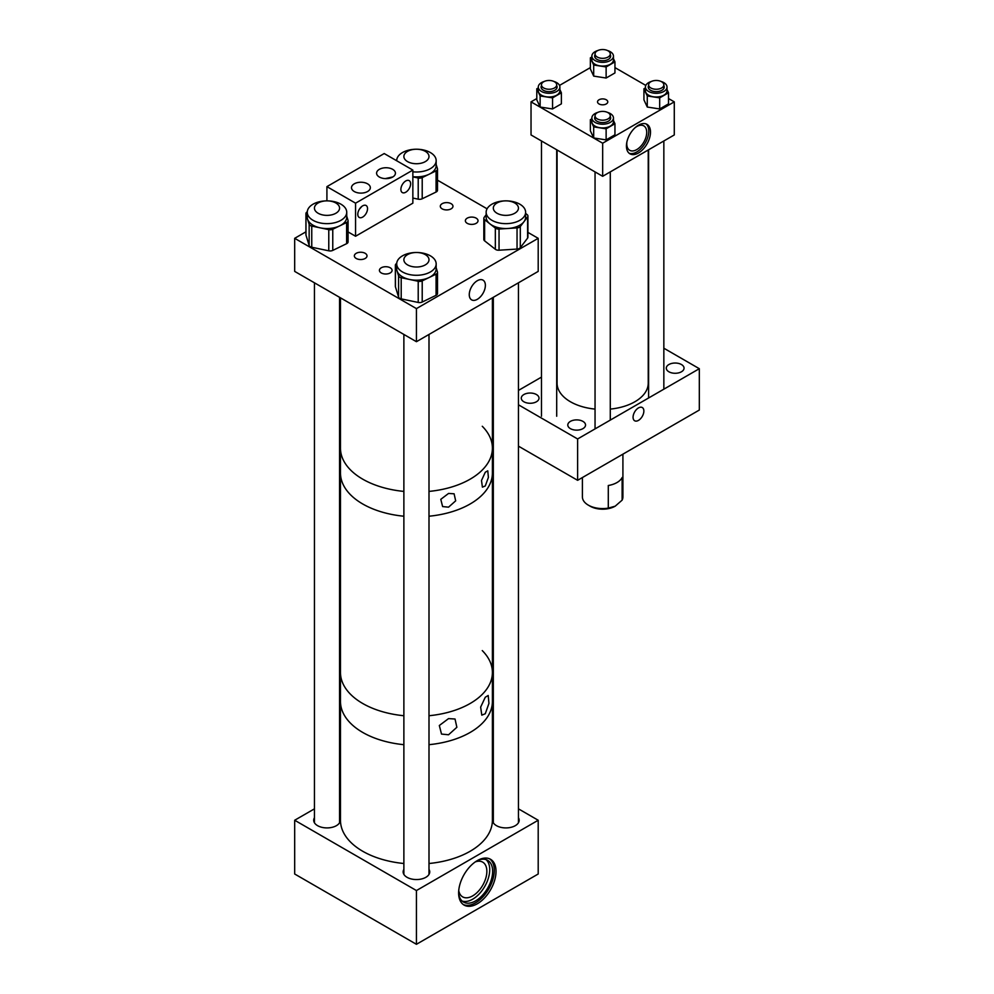 <?xml version="1.0" encoding="UTF-8"?>
<svg xmlns="http://www.w3.org/2000/svg" width="994" height="994" viewBox="0 0 994 994"><rect width="100%" height="100%" fill="white"/><g stroke="black" fill="none" stroke-linecap="round" stroke-linejoin="round"><path stroke-width="1.49" d="M638.471 125.182A17.022 9.828 -60 0 1 646.982 124.337A17.022 9.828 -60 0 1 649.579 137.98A17.022 9.828 -60 0 1 638.471 152.977A17.022 9.828 -60 0 1 629.96 153.821A17.022 9.828 -60 0 1 627.351 140.179A17.022 9.828 -60 0 1 638.471 125.182M629.14 153.25A17.022 9.828 120 0 0 636.744 151.983A17.022 9.828 120 0 0 647.616 137.768A17.022 9.828 120 0 0 646.075 123.927M606.278 99.773A5.132 2.957 0 0 0 600.699 99.127A5.132 2.957 0 0 0 597.531 101.86A5.132 2.957 0 0 0 599.034 103.96A5.132 2.957 0 0 0 604.613 104.594A5.132 2.957 0 0 0 607.781 101.86A5.132 2.957 0 0 0 606.278 99.773M626.916 141.856A14.102 8.138 120 0 0 629.699 150.293A14.102 8.138 120 0 0 636.744 149.597A14.102 8.138 120 0 0 645.963 137.172A14.102 8.138 120 0 0 643.801 125.878A14.102 8.138 120 0 0 636.744 126.573A14.102 8.138 120 0 0 635.104 127.692M602.662 176.298L674.28 134.948L674.28 101.86L602.662 143.211L531.032 101.86L531.032 134.948L602.662 176.298L602.662 143.211M590.361 67.604L559.51 85.422M536.797 98.543L531.032 101.86M674.28 101.86L668.515 98.543M645.802 85.422L614.951 67.604M638.471 420.387A7.641 4.411 -60 0 1 634.644 420.76A7.641 4.411 -60 0 1 633.476 414.647A7.641 4.411 -60 0 1 638.471 407.913A7.641 4.411 -60 0 1 642.286 407.54A7.641 4.411 -60 0 1 643.453 413.653A7.641 4.411 -60 0 1 638.471 420.387M523.875 401.775A8.871 5.119 180 0 1 521.278 398.159A8.871 5.119 180 0 1 526.745 393.425A8.871 5.119 180 0 1 536.425 394.531A8.871 5.119 180 0 1 539.021 398.159A8.871 5.119 180 0 1 533.542 402.881A8.871 5.119 180 0 1 523.875 401.775M570.394 428.638A8.871 5.119 180 0 1 567.798 425.01A8.871 5.119 180 0 1 573.277 420.276A8.871 5.119 180 0 1 582.944 421.394A8.871 5.119 180 0 1 585.541 425.01A8.871 5.119 180 0 1 580.074 429.743A8.871 5.119 180 0 1 570.394 428.638M668.887 371.768A8.871 5.119 180 0 1 666.291 368.153A8.871 5.119 180 0 1 671.77 363.419A8.871 5.119 180 0 1 681.437 364.525A8.871 5.119 180 0 1 684.046 368.153A8.871 5.119 180 0 1 678.567 372.887A8.871 5.119 180 0 1 668.887 371.768M518.446 404.794L577.613 438.963L577.613 480.313L518.446 446.144M577.613 480.313L699.316 410.05L699.316 368.699L663.843 348.211M577.613 438.963L699.316 368.699M518.446 390.418L541.469 377.124M622.915 454.159L622.915 496.888A20.253 11.692 180 0 1 622.12 500.144L615.199 506.182A17.743 10.251 180 0 1 590.113 506.182L588.336 505.151A20.253 11.692 180 0 1 582.397 496.888L582.397 477.542M622.12 500.144L622.12 477.53A20.253 11.692 180 0 1 608.291 485.507L608.291 508.12A20.253 11.692 180 0 1 588.336 505.151M608.291 508.12L615.199 506.182M651.356 81.483A10.797 6.237 0 0 0 645.429 87.05A10.797 6.237 0 0 0 648.597 91.448A10.797 6.237 0 0 0 660.364 92.802A10.797 6.237 0 0 0 667.024 87.05A10.797 6.237 0 0 0 663.868 82.639A10.797 6.237 0 0 0 661.109 81.483M645.429 87.05L645.429 90.777A10.797 6.237 0 0 0 648.597 95.188A10.797 6.237 0 0 0 660.364 96.542A10.797 6.237 0 0 0 667.024 90.777L667.024 87.05M648.274 87.559A8.002 4.622 180 0 1 648.61 86.664M648.61 85.633A8.002 4.622 0 0 0 648.225 87.05A8.002 4.622 0 0 0 650.573 90.305A8.002 4.622 0 0 0 659.295 91.311A8.002 4.622 0 0 0 664.228 87.05A8.002 4.622 0 0 0 663.843 85.633M643.938 88.777L647.268 95.958L659.693 97.872L659.693 108.955L647.268 107.041L643.938 99.86L643.938 88.777L645.429 87.919M659.693 97.872L668.515 92.777L667.024 89.572M659.693 108.955L668.515 103.861L668.515 92.777M647.268 107.041L647.268 95.958M663.843 86.664A8.002 4.622 180 0 1 664.178 87.559M597.779 50.545A10.797 6.237 0 0 0 591.865 56.111A10.797 6.237 0 0 0 595.021 60.522A10.797 6.237 0 0 0 606.787 61.876A10.797 6.237 0 0 0 613.46 56.111A10.797 6.237 0 0 0 610.291 51.7A10.797 6.237 0 0 0 607.533 50.545M591.865 56.111L591.865 59.851A10.797 6.237 0 0 0 595.021 64.262A10.797 6.237 0 0 0 606.787 65.616A10.797 6.237 0 0 0 613.46 59.851L613.46 56.111M594.71 56.633A8.002 4.622 180 0 1 595.046 55.739M595.046 54.695A8.002 4.622 0 0 0 594.66 56.111A8.002 4.622 0 0 0 596.996 59.379A8.002 4.622 0 0 0 605.719 60.386A8.002 4.622 0 0 0 610.664 56.111A8.002 4.622 0 0 0 610.279 54.695M590.361 57.851L593.691 65.02L606.129 66.946L606.129 78.029L593.691 76.103L590.361 68.934L590.361 57.851L591.865 56.993M606.129 66.946L614.951 61.852L613.46 58.634M606.129 78.029L614.951 72.935L614.951 61.852M593.691 76.103L593.691 65.02M610.279 55.739A8.002 4.622 180 0 1 610.614 56.633M544.203 81.483A10.797 6.237 0 0 0 538.288 87.05A10.797 6.237 0 0 0 541.444 91.448A10.797 6.237 0 0 0 553.211 92.802A10.797 6.237 0 0 0 559.883 87.05A10.797 6.237 0 0 0 556.715 82.639A10.797 6.237 0 0 0 553.956 81.483M538.288 87.05L538.288 90.777A10.797 6.237 0 0 0 541.444 95.188A10.797 6.237 0 0 0 553.211 96.542A10.797 6.237 0 0 0 559.883 90.777L559.883 87.05M541.134 87.559A8.002 4.622 180 0 1 541.469 86.664M541.469 85.633A8.002 4.622 0 0 0 541.084 87.05A8.002 4.622 0 0 0 543.42 90.305A8.002 4.622 0 0 0 552.142 91.311A8.002 4.622 0 0 0 557.087 87.05A8.002 4.622 0 0 0 556.702 85.633M536.797 88.777L540.127 95.958L552.552 97.872L552.552 108.955L540.127 107.041L536.797 99.86L536.797 88.777L538.288 87.919M552.552 97.872L561.374 92.777L559.883 89.572M552.552 108.955L561.374 103.861L561.374 92.777M540.127 107.041L540.127 95.958M556.702 86.664A8.002 4.622 180 0 1 557.038 87.559M597.779 112.409A10.797 6.237 0 0 0 591.865 117.975A10.797 6.237 0 0 0 595.021 122.386A10.797 6.237 0 0 0 606.787 123.728A10.797 6.237 0 0 0 613.46 117.975A10.797 6.237 0 0 0 610.291 113.564A10.797 6.237 0 0 0 607.533 112.409M591.865 117.975L591.865 121.715A10.797 6.237 0 0 0 595.021 126.114A10.797 6.237 0 0 0 606.787 127.468A10.797 6.237 0 0 0 613.46 121.715L613.46 117.975M594.71 118.497A8.002 4.622 180 0 1 595.046 117.59M595.046 116.559A8.002 4.622 0 0 0 594.66 117.975A8.002 4.622 0 0 0 596.996 121.243A8.002 4.622 0 0 0 605.719 122.237A8.002 4.622 0 0 0 610.664 117.975A8.002 4.622 0 0 0 610.279 116.559M590.361 119.715L593.691 126.884L606.129 128.81L606.129 139.893L593.691 137.967L590.361 130.798L590.361 119.715L591.865 118.845M606.129 128.81L614.951 123.716L613.46 120.498M606.129 139.893L614.951 134.799L614.951 123.716M593.691 137.967L593.691 126.884M610.279 117.59A8.002 4.622 180 0 1 610.614 118.497M557.075 149.982L557.075 383.15A45.575 26.316 0 0 0 558.802 390.319A45.575 26.316 0 0 0 595.046 409.093M610.279 409.093A45.575 26.316 0 0 0 648.237 383.15L648.237 149.982M596.288 113.378A7.617 4.398 0 0 0 595.046 115.789A7.617 4.398 0 0 0 600.475 120.001A7.617 4.398 0 0 0 609.024 118.199A7.617 4.398 0 0 0 610.279 115.789A7.617 4.398 0 0 0 604.837 111.576A7.617 4.398 0 0 0 596.288 113.378M650.846 87.969A7.617 4.398 0 0 0 659.146 88.926A7.617 4.398 0 0 0 663.843 84.863A7.617 4.398 0 0 0 661.619 81.756A7.617 4.398 0 0 0 653.319 80.8A7.617 4.398 0 0 0 648.61 84.863A7.617 4.398 0 0 0 650.846 87.969M543.693 87.969A7.617 4.398 0 0 0 551.993 88.926A7.617 4.398 0 0 0 556.702 84.863A7.617 4.398 0 0 0 554.466 81.756A7.617 4.398 0 0 0 546.166 80.8A7.617 4.398 0 0 0 541.469 84.863A7.617 4.398 0 0 0 543.693 87.969M609.136 56.248A7.617 4.398 0 0 0 610.279 53.924A7.617 4.398 0 0 0 604.737 49.7A7.617 4.398 0 0 0 596.176 51.613A7.617 4.398 0 0 0 595.046 53.924A7.617 4.398 0 0 0 600.575 58.161A7.617 4.398 0 0 0 609.136 56.248M485.283 713.742L481.792 715.146L480.649 707.119L485.283 697.229L488.203 695.489L488.949 703.379L485.283 713.742M448.542 734.777L441.51 734.069L439.323 725.508L448.542 718.612L455.028 719.01L456.867 727.285L448.542 734.777M428.998 863.5A75.966 43.86 -0 0 0 432.179 863.152A75.966 43.86 -0 0 0 492.403 820.249L492.403 701.416A75.966 43.86 180 0 1 428.998 744.68A75.966 43.86 -0 0 0 432.179 744.332A75.966 43.86 -0 0 0 492.403 701.416L492.403 672.478A75.966 43.86 180 0 1 428.998 715.73A75.966 43.86 0 0 0 448.219 712.313A75.966 43.86 0 0 0 492.403 672.478A75.966 43.86 180 0 0 482.276 650.598M403.875 744.68A75.966 43.86 180 0 1 362.723 732.429A75.966 43.86 180 0 1 340.47 701.416A75.966 43.86 -0 0 0 403.875 744.68M403.875 715.73A75.966 43.86 180 0 1 362.723 703.491A75.966 43.86 180 0 1 340.47 672.478A75.966 43.86 0 0 0 403.875 715.73M485.283 485.967L482.413 487.147L481.494 480.487L485.283 472.237L487.756 470.821L488.402 477.381L485.283 485.967M448.555 507.164L442.616 506.58L440.789 499.336L448.555 493.446L454.096 493.794L455.674 500.839L448.555 507.164M492.403 672.478L492.403 472.958A75.966 43.86 180 0 1 428.998 516.221A75.966 43.86 0 0 0 448.219 512.805A75.966 43.86 0 0 0 492.403 472.958L492.403 448.157A75.966 43.86 180 0 1 428.998 491.409A75.966 43.86 0 0 0 448.219 487.992A75.966 43.86 0 0 0 492.403 448.157A75.966 43.86 180 0 0 482.276 426.277M403.875 516.221A75.966 43.86 180 0 1 362.723 503.983A75.966 43.86 180 0 1 340.47 472.958A75.966 43.86 0 0 0 403.875 516.221M403.875 491.409A75.966 43.86 180 0 1 362.723 479.17A75.966 43.86 180 0 1 340.47 448.157A75.966 43.86 0 0 0 403.875 491.409M365.158 258.477A6.337 3.653 0 0 0 367.01 255.893A6.337 3.653 0 0 0 363.108 252.513A6.337 3.653 0 0 0 356.212 253.308A6.337 3.653 0 0 0 354.349 255.893A6.337 3.653 0 0 0 358.262 259.26A6.337 3.653 0 0 0 365.158 258.477M390.232 272.94A6.337 3.653 0 0 0 392.083 270.356A6.337 3.653 0 0 0 388.169 266.988A6.337 3.653 0 0 0 381.274 267.771A6.337 3.653 0 0 0 379.422 270.356A6.337 3.653 0 0 0 383.336 273.735A6.337 3.653 0 0 0 390.232 272.94M451.102 208.852A6.337 3.653 0 0 0 452.966 206.267A6.337 3.653 0 0 0 449.052 202.888A6.337 3.653 0 0 0 442.156 203.683A6.337 3.653 0 0 0 440.305 206.267A6.337 3.653 0 0 0 444.206 209.647A6.337 3.653 0 0 0 451.102 208.852M476.176 223.327A6.337 3.653 0 0 0 478.027 220.743A6.337 3.653 0 0 0 474.126 217.363A6.337 3.653 0 0 0 467.217 218.158A6.337 3.653 0 0 0 465.366 220.743A6.337 3.653 0 0 0 469.28 224.122A6.337 3.653 0 0 0 476.176 223.327M477.319 280.718A11.381 6.573 -60 0 1 483.009 280.146A11.381 6.573 -60 0 1 484.761 289.266A11.381 6.573 -60 0 1 477.319 299.306A11.381 6.573 -60 0 1 471.628 299.865A11.381 6.573 -60 0 1 469.876 290.745A11.381 6.573 -60 0 1 477.319 280.718M305.928 231.826L294.684 238.324L294.684 271.399L416.436 341.7L538.201 271.399L538.201 238.324L527.926 232.397M294.684 238.324L416.436 308.612L416.436 341.7M416.436 308.612L538.201 238.324M487.072 208.802L437.509 180.187M412.858 171.813A19.731 11.394 -0 0 0 429.135 169.328A19.731 11.394 -0 0 0 436.167 160.618A19.731 11.394 -0 0 0 424.773 150.293A19.731 11.394 -0 0 0 403.738 151.896A19.731 11.394 -0 0 0 396.705 160.618A19.731 11.394 -0 0 0 396.705 160.767L396.705 160.618M412.858 176.708A19.731 11.394 -0 0 0 429.135 174.236L422.214 177.591L422.214 198.763A4.051 2.336 180 0 1 418.213 199.173L412.858 198.054M418.213 199.173L418.213 178.001L412.858 176.882M418.213 178.001A4.051 2.336 -0 0 0 422.214 177.591M437.447 189.842A4.051 2.336 180 0 1 437.509 190.252A4.051 2.336 180 0 1 436.068 192.041L436.068 170.869L429.135 174.236A19.731 11.394 -0 0 0 436.167 165.513L436.167 160.618M436.068 170.869A4.051 2.336 -0 0 0 437.509 169.079A4.051 2.336 -0 0 0 437.447 168.669L436.167 164.507M436.068 192.041L422.214 198.763M403.738 255.172A19.731 11.394 -0 0 0 396.705 263.895A19.731 11.394 -0 0 0 408.112 274.22A19.731 11.394 -0 0 0 429.135 272.617A19.731 11.394 -0 0 0 436.167 263.895A19.731 11.394 -0 0 0 424.773 253.569A19.731 11.394 -0 0 0 403.738 255.172M396.705 263.895L396.705 268.79A19.731 11.394 -0 0 0 397.016 270.778A19.731 11.394 -0 0 0 409.714 279.5A19.731 11.394 -0 0 0 429.135 277.512L422.214 280.867L422.214 302.039A4.051 2.336 180 0 1 418.213 302.449L401.203 298.883A4.051 2.336 180 0 1 398.594 297.094L395.426 286.806A4.051 2.336 180 0 1 395.363 286.396A4.051 2.336 180 0 1 395.426 285.986M396.718 263.472A4.051 2.336 -0 0 0 395.363 265.224A4.051 2.336 -0 0 0 395.426 265.634L395.426 286.806M398.594 297.094L398.594 275.922L395.426 265.634M398.594 275.922A4.051 2.336 -0 0 0 401.203 277.711L401.203 298.883M418.213 302.449L418.213 281.277L401.203 277.711M418.213 281.277A4.051 2.336 -0 0 0 422.214 280.867M437.447 293.118A4.051 2.336 180 0 1 437.509 293.528A4.051 2.336 180 0 1 436.068 295.317L436.068 274.145L429.135 277.512A19.731 11.394 -0 0 0 436.167 268.79L436.167 263.895M436.068 274.145A4.051 2.336 -0 0 0 437.509 272.356A4.051 2.336 -0 0 0 437.447 271.946L436.167 267.784M436.068 295.317L422.214 302.039M314.303 203.534A19.731 11.394 0 0 0 307.27 212.256A19.731 11.394 0 0 0 318.664 222.581A19.731 11.394 0 0 0 339.699 220.966A19.731 11.394 0 0 0 346.732 212.256A19.731 11.394 0 0 0 335.326 201.931A19.731 11.394 0 0 0 314.303 203.534M307.27 212.256L307.27 217.152A19.731 11.394 0 0 0 307.568 219.14A19.731 11.394 0 0 0 320.267 227.862A19.731 11.394 0 0 0 339.699 225.874L332.766 229.229L332.766 250.401A4.051 2.336 180 0 1 328.778 250.811L311.756 247.245A4.051 2.336 180 0 1 309.146 245.456L305.99 235.168A4.051 2.336 180 0 1 305.928 234.758A4.051 2.336 180 0 1 305.99 234.348M307.283 211.834A4.051 2.336 0 0 0 305.928 213.586A4.051 2.336 0 0 0 305.99 213.996L305.99 235.168M309.146 245.456L309.146 224.284L305.99 213.996M309.146 224.284A4.051 2.336 0 0 0 311.756 226.073L311.756 247.245M328.778 250.811L328.778 229.639L311.756 226.073M328.778 229.639A4.051 2.336 0 0 0 332.766 229.229M348.012 241.48A4.051 2.336 180 0 1 348.074 241.89A4.051 2.336 180 0 1 346.62 243.679L346.62 222.507L339.699 225.874A19.731 11.394 0 0 0 346.732 217.152L346.732 212.256M346.62 222.507A4.051 2.336 0 0 0 348.074 220.718A4.051 2.336 0 0 0 348.012 220.308L346.732 216.145M346.62 243.679L332.766 250.401M487.818 207.671A19.731 11.394 -0 0 0 486.153 212.256A19.731 11.394 -0 0 0 501.821 223.401A19.731 11.394 -0 0 0 523.95 216.841A19.731 11.394 -0 0 0 525.615 212.256A19.731 11.394 -0 0 0 509.934 201.099A19.731 11.394 -0 0 0 487.818 207.671M486.153 212.256L486.153 217.152A19.731 11.394 -0 0 0 489.98 223.886A19.731 11.394 -0 0 0 508.033 228.471A19.731 11.394 -0 0 0 523.95 221.737L520.297 226.52L520.297 247.692A4.051 2.336 180 0 1 517.042 249.072L499.038 250.215A4.051 2.336 180 0 1 495.335 249.27L484.612 240.846A4.051 2.336 180 0 1 483.829 239.467L483.829 218.295A4.051 2.336 -0 0 0 484.612 219.674L484.612 240.846M483.829 218.295A4.051 2.336 -0 0 1 484.177 217.351L486.153 214.754M495.335 249.27L495.335 228.098L484.612 219.674M495.335 228.098A4.051 2.336 -0 0 0 499.038 229.042L499.038 250.215M517.042 249.072L517.042 227.899L499.038 229.042M517.042 227.899A4.051 2.336 -0 0 0 520.297 226.52M527.59 216.953A4.051 2.336 -0 0 0 527.926 216.009L527.926 237.181A4.051 2.336 180 0 1 527.59 238.125L527.59 216.953L523.95 221.737A19.731 11.394 -0 0 0 525.615 217.152L525.615 212.256M527.926 216.009A4.051 2.336 -0 0 0 527.143 214.617L525.615 213.412M527.59 238.125L520.297 247.692M477.319 860.605A26.44 15.27 -60 0 1 490.539 859.288A26.44 15.27 -60 0 1 494.59 880.485A26.44 15.27 -60 0 1 477.319 903.782A26.44 15.27 -60 0 1 464.099 905.087A26.44 15.27 -60 0 1 460.048 883.902A26.44 15.27 -60 0 1 477.319 860.605M463.266 904.54A26.44 15.27 120 0 0 475.604 902.788A26.44 15.27 120 0 0 492.626 880.274A26.44 15.27 120 0 0 489.644 858.841M518.446 817.739A13.295 7.666 180 0 1 519.166 820.249A13.295 7.666 180 0 1 515.277 825.679A13.295 7.666 180 0 1 500.79 827.331A13.295 7.666 180 0 1 492.589 820.249A13.295 7.666 180 0 1 493.322 817.739M339.563 817.739A13.295 7.666 180 0 1 340.283 820.249A13.295 7.666 180 0 1 336.394 825.679A13.295 7.666 180 0 1 321.907 827.331A13.295 7.666 180 0 1 313.706 820.249A13.295 7.666 180 0 1 314.439 817.739M428.998 869.377A13.295 7.666 180 0 1 429.731 871.887A13.295 7.666 180 0 1 425.842 877.317A13.295 7.666 180 0 1 411.354 878.969A13.295 7.666 180 0 1 403.154 871.887A13.295 7.666 180 0 1 403.875 869.377M458.731 890.562A20.054 11.58 120 0 0 462.645 896.874A20.054 11.58 120 0 0 472.672 895.892A20.054 11.58 120 0 0 485.78 878.211A20.054 11.58 120 0 0 482.699 862.146A20.054 11.58 120 0 0 475.269 861.91M458.619 892.786A24.104 13.916 120 0 0 463.552 902.08A24.104 13.916 120 0 0 475.604 900.887A24.104 13.916 120 0 0 491.347 879.64A24.104 13.916 120 0 0 487.656 860.319A24.104 13.916 120 0 0 477.145 860.705M462.173 901.073A24.104 13.916 120 0 0 472.672 899.197A24.104 13.916 120 0 0 488.004 879.292A24.104 13.916 120 0 0 486.103 859.636M314.439 808.843L294.684 820.249L294.684 873.999L416.436 944.3L538.201 873.999L538.201 820.249L518.446 808.843M340.47 793.808L339.563 794.343M294.684 820.249L416.436 890.549L416.436 944.3M416.436 890.549L538.201 820.249M493.322 794.343L492.403 793.808M359.356 209.274L361.915 206.354M362.661 205.857A6.883 3.976 -60 0 1 366.115 205.51A6.883 3.976 -60 0 1 367.171 211.026A6.883 3.976 -60 0 1 362.661 217.102A6.883 3.976 -60 0 1 359.219 217.438A6.883 3.976 -60 0 1 358.163 211.921A6.883 3.976 -60 0 1 362.661 205.857M405.751 180.97A6.883 3.976 -60 0 1 409.193 180.635A6.883 3.976 -60 0 1 410.249 186.151A6.883 3.976 -60 0 1 405.751 192.227A6.883 3.976 -60 0 1 402.309 192.563A6.883 3.976 -60 0 1 401.253 187.046A6.883 3.976 -60 0 1 405.751 180.97M367.581 183.828A9.418 5.442 0 0 0 357.318 182.647A9.418 5.442 0 0 0 351.503 187.68A9.418 5.442 0 0 0 354.262 191.519A9.418 5.442 0 0 0 364.525 192.699A9.418 5.442 0 0 0 370.34 187.68A9.418 5.442 0 0 0 367.581 183.828M392.68 169.34A9.418 5.442 0 0 0 382.404 168.16A9.418 5.442 0 0 0 376.589 173.18A9.418 5.442 0 0 0 379.348 177.031A9.418 5.442 0 0 0 389.623 178.212A9.418 5.442 0 0 0 395.438 173.18A9.418 5.442 0 0 0 392.68 169.34M385.262 178.609L392.866 176.92M355.566 203.174L355.566 236.249L412.858 203.174L412.858 170.086L355.566 203.174L326.914 186.636L326.914 200.863M355.566 236.249L348.074 231.925M412.858 170.086L384.206 153.548L326.914 186.636M340.47 297.84L340.47 820.249A75.966 43.86 -0 0 0 403.875 863.5M427.109 160.307A12.562 7.256 0 0 0 428.998 156.48A12.562 7.256 0 0 0 419.89 149.51A12.562 7.256 0 0 0 405.776 152.654A12.562 7.256 0 0 0 403.875 156.48A12.562 7.256 0 0 0 412.995 163.451A12.562 7.256 0 0 0 427.109 160.307M512.32 201.894A12.562 7.256 -0 0 0 499.684 201.807A12.562 7.256 -0 0 0 493.322 208.119A12.562 7.256 -0 0 0 499.448 214.344A12.562 7.256 -0 0 0 512.084 214.418A12.562 7.256 -0 0 0 518.446 208.119A12.562 7.256 -0 0 0 512.32 201.894M321.745 201.533A12.562 7.256 -0 0 0 314.439 208.119A12.562 7.256 -0 0 0 332.257 214.704A12.562 7.256 -0 0 0 339.563 208.119A12.562 7.256 -0 0 0 321.745 201.533M403.875 259.844A12.562 7.256 -0 0 0 416.511 267.013A12.562 7.256 -0 0 0 428.998 259.757A12.562 7.256 -0 0 0 428.998 259.67A12.562 7.256 -0 0 0 416.362 252.501A12.562 7.256 -0 0 0 403.875 259.757A12.562 7.256 -0 0 0 403.875 259.844M595.046 115.789L595.046 119.392M595.046 171.9L595.046 428.899M610.279 115.789L610.279 119.392M610.279 171.9L610.279 420.102M663.843 84.863L663.843 88.454M663.843 140.962L663.843 389.176M648.61 84.863L648.61 88.454M648.61 149.759L648.61 397.973M556.702 84.863L556.702 88.454M556.702 149.759L556.702 416.237M541.469 84.863L541.469 88.454M541.469 140.962L541.469 416.237M610.279 53.924L610.279 57.528M595.046 53.924L595.046 57.528M437.509 190.252L437.509 169.079M395.363 286.396L395.363 265.224M437.509 293.528L437.509 272.356M305.928 234.758L305.928 213.586M348.074 241.89L348.074 220.718M492.403 297.84L492.403 448.157M493.322 297.305L493.322 822.759M518.446 282.805L518.446 822.759M314.439 282.805L314.439 822.759M339.563 297.305L339.563 822.759M428.998 334.444L428.998 874.397M403.875 334.444L403.875 874.397"/></g></svg>
